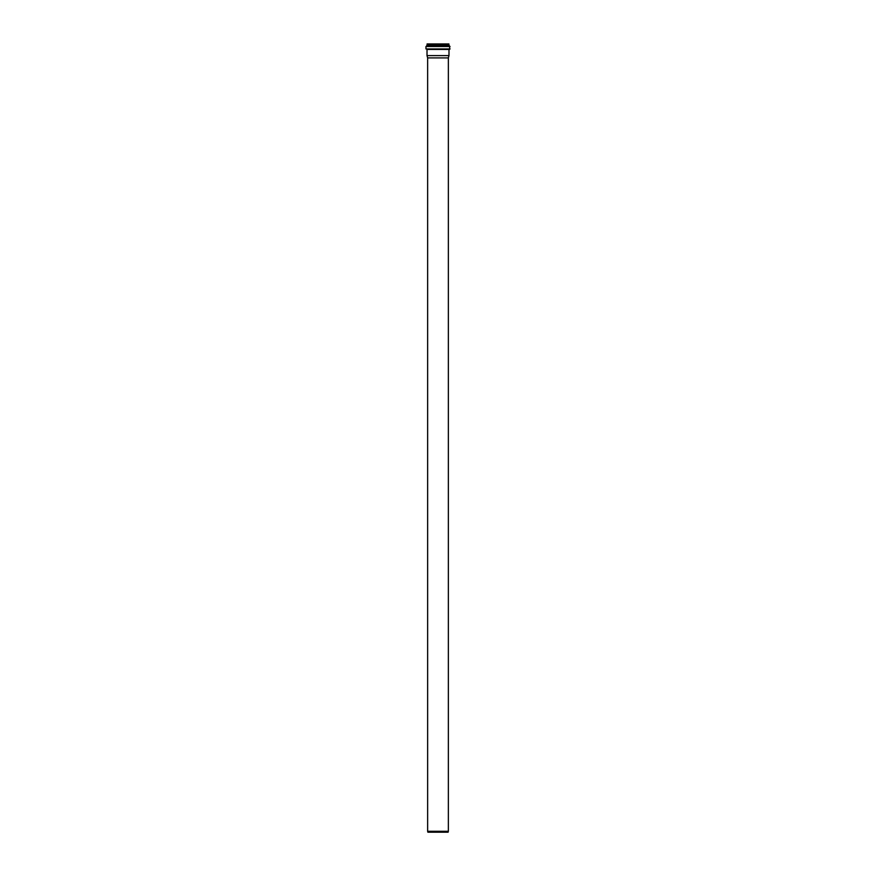 <?xml version="1.0" encoding="UTF-8"?>
<svg xmlns="http://www.w3.org/2000/svg" width="876" height="876" viewBox="0 0 876 876"><rect width="100%" height="100%" fill="white"/><g stroke="black" fill="none" stroke-linecap="round" stroke-linejoin="round"><path stroke-width="1.31" d="M427.641 831.291L448.359 831.291L448.118 832.2L427.882 832.2L427.641 831.291L427.641 57.915L448.359 57.915L448.359 831.291M427.641 57.915L427.017 55.604L448.983 55.604L448.359 57.915M427.017 55.604L427.017 49.461L448.983 49.461L448.983 55.604M427.017 49.461L448.983 49.461M450.045 48.936L425.955 48.936L449.662 49.33L449.662 46.132L425.955 46.516L450.045 46.516M449.454 46.11L426.546 46.11L426.93 45.256L449.07 45.256L449.498 46.132M426.93 45.256L449.07 45.256M448.906 45.202L427.094 45.202L427.094 43.931L448.906 43.931L448.939 45.234M427.094 43.931L448.906 43.931M425.955 48.936L425.955 46.516"/></g></svg>
